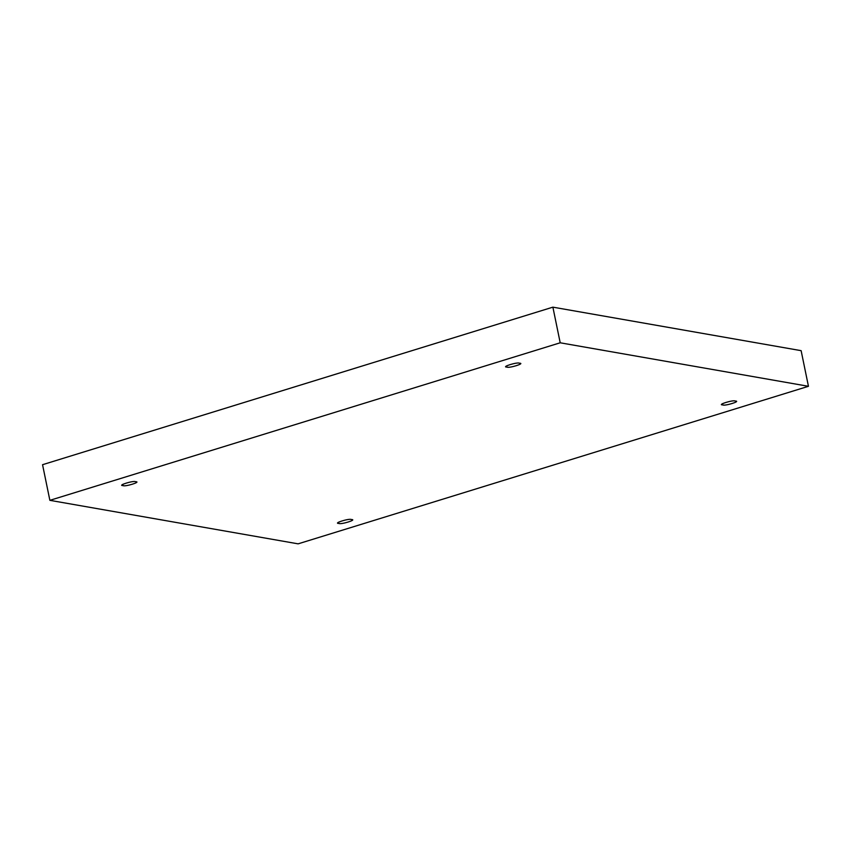<?xml version="1.0" encoding="UTF-8"?>
<svg xmlns="http://www.w3.org/2000/svg" width="851" height="851" viewBox="0 0 851 851"><rect width="100%" height="100%" fill="white"/><g stroke="black" fill="none" stroke-linecap="round" stroke-linejoin="round"><path stroke-width="1.28" d="M122.778 484.347L123.033 485.591C124.884 486.995 141.872 481.751 135.564 481.719C141.872 481.751 124.884 486.995 123.033 485.591C116.736 485.57 133.724 480.326 135.564 481.719C133.724 480.326 116.736 485.57 123.033 485.591L122.778 484.347M136.437 482.187L135.564 481.719M506.675 365.845L506.93 367.079C508.77 368.483 525.758 363.239 519.461 363.217C525.758 363.239 508.77 368.483 506.93 367.079C500.633 367.058 517.61 361.813 519.461 363.217C517.61 361.813 500.633 367.058 506.93 367.079L506.675 365.845M520.333 363.685L519.461 363.217M722.488 403.661L722.744 404.906C724.595 406.31 741.572 401.066 735.275 401.044C741.572 401.066 724.595 406.31 722.744 404.906C716.446 404.885 733.434 399.64 735.275 401.044C733.434 399.64 716.446 404.885 722.744 404.906L722.488 403.661M736.147 401.512L735.275 401.044M338.602 522.174L338.858 523.418C340.698 524.812 357.686 519.578 351.389 519.546C357.686 519.578 340.698 524.812 338.858 523.418C332.55 523.386 349.538 518.142 351.389 519.546C349.538 518.142 332.55 523.386 338.858 523.418L338.602 522.174M352.261 520.014L351.389 519.546M552.884 307.158L42.55 464.699L49.869 500.335L560.203 342.793L552.884 307.158L560.203 342.793L808.45 386.301L298.116 543.842L49.869 500.335L42.55 464.699L552.884 307.158L801.131 350.665L808.45 386.301L801.131 350.665L552.884 307.158M560.203 342.793L49.869 500.335L298.116 543.842L808.45 386.301L560.203 342.793M337.985 522.95L338.858 523.418M721.871 404.438L722.744 404.906M506.058 366.611L506.93 367.079M122.172 485.123L123.033 485.591"/></g></svg>

